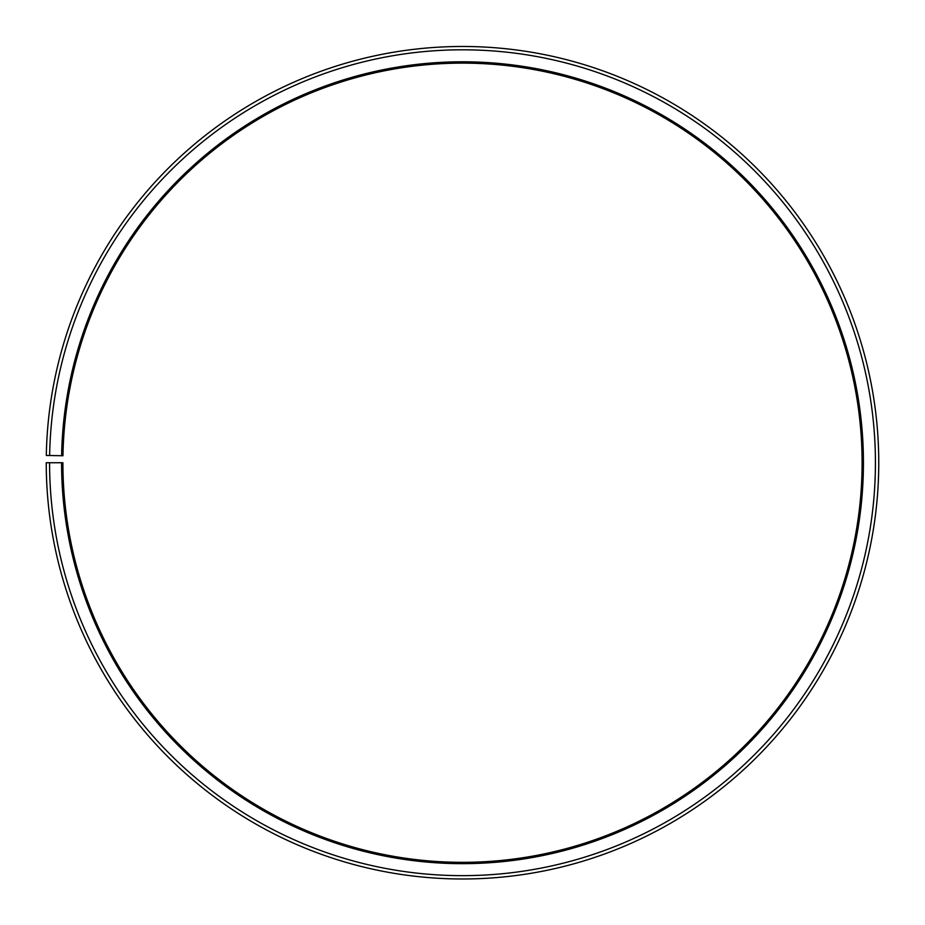 <?xml version="1.0" encoding="UTF-8"?>
<svg xmlns="http://www.w3.org/2000/svg" width="925" height="925" viewBox="0 0 925 925"><rect width="100%" height="100%" fill="white"/><g stroke="black" fill="none" stroke-linecap="round" stroke-linejoin="round"><path stroke-width="1.39" d="M862.1 462.731A399.6 399.6 0 0 0 465.992 63.143A399.6 399.6 0 0 0 62.958 455.748L61.628 455.724A400.93 400.93 0 0 1 466.003 61.813A400.93 400.93 0 0 1 863.43 462.731A400.93 400.93 0 0 1 462.5 863.661A400.93 400.93 0 0 1 61.57 462.731L62.9 462.731A399.6 399.6 0 0 0 462.5 862.331A399.6 399.6 0 0 0 862.1 462.731M49.638 455.516L46.308 455.458A416.25 416.25 0 0 1 466.131 46.493A416.25 416.25 0 0 1 878.75 462.731A416.25 416.25 0 0 1 462.5 878.981A416.25 416.25 0 0 1 46.25 462.731L49.58 462.731A412.92 412.92 0 0 0 462.5 875.651A412.92 412.92 0 0 0 875.42 462.731A412.92 412.92 0 0 0 466.108 49.823A412.92 412.92 0 0 0 49.638 455.516L61.628 455.724M49.58 462.731L61.57 462.731"/></g></svg>
